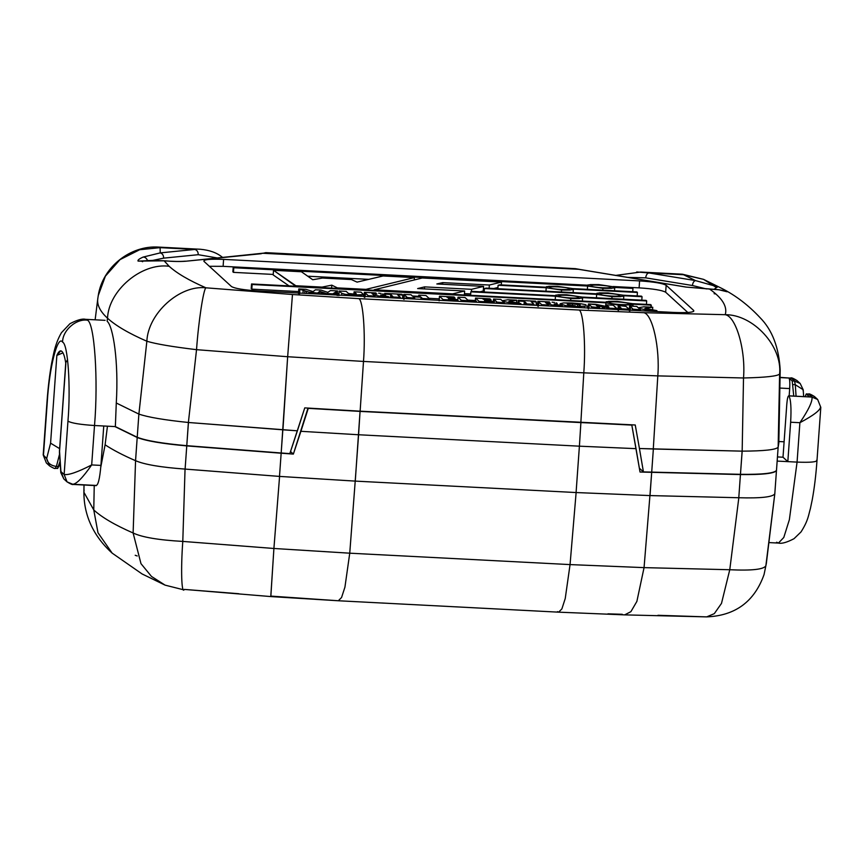 <?xml version="1.0" encoding="UTF-8"?>
<svg xmlns="http://www.w3.org/2000/svg" width="864" height="864" viewBox="0 0 864 864"><rect width="100%" height="100%" fill="white"/><g stroke="black" fill="none" stroke-linecap="round" stroke-linejoin="round"><path stroke-width="1.3" d="M727.088 291.773L719.075 289.807L709.549 289.04C722.336 298.048 727.564 306.601 725.252 314.69C753.365 314.496 782.449 346.226 779.62 373.993C777.73 376.153 765.698 377.482 743.515 377.978C765.698 377.482 777.73 376.153 779.62 373.993C782.449 346.226 753.365 314.496 725.252 314.69C736.063 316.408 745.826 350.266 743.515 377.978L657.806 375.883L743.515 377.978C745.826 350.266 736.063 316.408 725.252 314.69L643.885 312.703C652.612 314.366 660.064 348.17 657.806 375.883L583.794 372.838L580.856 422.593L360.126 411.178L635.245 424.991L580.856 422.593L583.794 372.838L657.806 375.883C660.064 348.17 652.612 314.366 643.885 312.703L579.128 310.036C583.416 311.526 585.922 345.125 583.794 372.838C585.922 345.125 583.416 311.526 579.128 310.036L358.819 298.642C363.118 300.121 365.612 333.72 363.496 361.433L363.496 361.433C365.612 333.72 363.118 300.121 358.819 298.642L292.464 294.516L287.658 356.724L363.496 361.433C365.612 333.72 363.118 300.121 358.819 298.642C363.118 300.121 365.612 333.72 363.496 361.433L583.794 372.838L363.496 361.433L360.126 411.178L304.754 407.884L297.4 430.812L188.438 422.496L186.775 445.673C162.745 443.545 146.221 440.748 137.225 437.27L115.355 426.6L103.756 425.995L100.926 465.404L91.681 464.929C77.749 472.111 68.558 475.297 64.13 474.487L67.068 481.896L64.13 474.487C68.558 475.297 77.749 472.111 91.681 464.929C82.739 477.749 76.41 484.186 72.706 484.24C76.41 484.186 82.739 477.749 91.681 464.929L94.511 425.52C80.352 424.591 71.496 423.144 67.954 421.168L64.13 474.487L60.912 471.539L60.804 472.651L60.912 471.539L63.828 478.926L60.912 471.539L59.443 451.181L65.837 363.604L59.54 451.375L60.912 471.539L64.13 474.487L67.954 421.168C71.496 423.144 80.352 424.591 94.511 425.52L91.681 464.929L100.926 465.404C99.706 479.185 98.01 485.86 95.818 485.428C98.01 485.86 99.706 479.185 100.926 465.404L103.756 425.995L94.511 425.52L115.355 426.6L137.225 437.27L138.877 414.083L116.284 403.002C118.789 361.832 113.173 326.225 107.136 321.235L107.514 318.2C108.67 290.336 141.642 262.548 169.15 266.274L164.095 260.809L138.143 261.101L152.701 260.485M575.143 268.682L578.74 269.309L575.143 268.682M578.75 269.276L579.83 269.471L578.75 269.276M138.121 261.058L141.718 261.155L138.056 261.09M147.744 261.047C146.729 258.336 145.174 257.018 143.068 257.094C139.018 258.941 137.376 260.269 138.143 261.101C137.376 260.269 139.018 258.941 143.068 257.094L160.229 252.893L160.11 247.644L139.698 249.728L120.02 259.621L105.397 276.156L98.258 295.542L105.397 276.156L120.02 259.621L139.698 249.728L160.11 247.644L194.821 249.448C197.068 250.106 198.212 251.856 198.245 254.696L217.393 257.969L198.245 254.696L163.652 258.142C163.609 255.301 162.475 253.552 160.229 252.893L194.821 249.448L158.976 247.115L160.11 247.644L160.229 252.893C162.475 253.552 163.609 255.301 163.652 258.142L152.777 260.399L163.652 258.142L198.245 254.696C198.212 251.856 197.068 250.106 194.821 249.448L160.229 252.893M148.133 260.604L149.386 260.561L148.133 260.604M715.921 287.237L703.544 279.353L683.521 274.73L695.531 280.595L717.714 286.837L714.161 289.202M722.444 290.326L724.01 290.876M324.043 294.343L324.151 292.799L323.201 292.496L323.071 294.289L323.201 292.496L322.585 292.302L322.456 294.257L322.585 292.302L321.116 291.827L320.954 294.181L321.116 291.827L319.712 291.352L319.518 294.106L319.712 291.352L317.498 293.998L317.563 293.08L310.77 292.723L310.705 293.652L310.77 292.723L309.938 292.442L309.852 293.609L309.938 292.442L309.096 292.151L308.999 293.566L309.096 292.151L317.563 293.08L319.712 291.352L321.937 292.097L321.786 294.224L321.948 292.097L326.149 293.522L332.975 293.868L337.586 290.941L330.448 290.574L327.834 292.356L320.944 290.077L315.446 289.796L313.049 291.622L305.856 289.3L298.782 288.943L309.096 292.151L306.601 291.373L306.45 293.425L306.601 291.373L304.916 290.855L304.733 293.339L304.916 290.855L303.178 290.315L302.972 293.252L303.178 290.315L299.905 289.3L299.57 293.933L299.905 289.3L298.782 288.943L298.458 293.576L298.782 288.943L305.856 289.3L313.049 291.622L315.446 289.796L320.944 290.077L327.834 292.356L330.448 290.574L337.586 290.941L337.252 295.574L337.586 290.941L336.571 291.578L336.323 294.98L336.571 291.578L335.524 292.205L335.329 294.926L335.524 292.205L334.94 294.905L335.124 292.41L334.39 292.864L334.249 294.872L334.39 292.864L333.515 293.414L333.418 294.829L333.515 293.414L333.169 294.808L333.245 293.641L332.899 294.797L332.975 293.868L326.149 293.522L326.084 294.451L326.149 293.522L325.609 294.419L325.199 293.155L325.102 294.397L325.199 293.155L324.151 292.799L324.043 294.343M599.411 305.078L608.839 306.936L606.128 304.852L606.02 306.353L606.128 304.852L613.256 305.219L617.652 309.539L616.874 309.474L616.939 308.578L609.703 308.21L609.638 309.118L609.703 308.21L608.72 307.994L608.645 309.074L608.72 307.994L607.738 307.8L607.651 309.02L607.738 307.8L604.487 307.163L604.368 308.848L604.487 307.163L603.277 306.925L603.137 308.783L603.277 306.925L602.316 306.731L602.165 308.74L602.316 306.731L599.81 306.245L599.638 308.599L599.81 306.245L597.812 305.867L597.769 306.482L596.376 305.532L599.249 307.66L599.184 308.578L599.249 307.66L592.056 307.292L591.98 308.21L591.721 306.86L591.624 308.189L591.721 306.86L599.249 307.66L596.376 305.532L609.703 308.21L616.939 308.578L613.256 305.219L606.128 304.852L608.839 306.936L595.523 304.312L588.427 303.944L591.721 306.86L589.151 304.517L588.902 308.048L588.805 304.236L588.47 308.869L588.427 303.944L588.092 308.578L588.427 303.944L599.411 305.078M560.239 304.042L560.012 305.262L560.12 303.869L565.38 305.532L560.239 304.042M560.185 305.305L560.272 304.074L560.185 305.305M565.272 306.828L565.369 305.543L565.272 306.828M575.834 306.536L565.38 305.532L575.834 306.536L587.639 306.007L575.834 306.536L575.78 307.368L575.824 306.677M584.312 307.811L584.388 306.688M587.498 307.973L587.617 306.277M585.954 304.733L581.04 303.793L585.954 304.733M571.968 302.994L581.04 303.793L563.63 302.908L571.968 302.994M287.658 356.724L292.464 294.516L205.956 287.82C203.494 288.846 198.45 321.937 196.538 349.672L287.658 356.724L196.538 349.672C198.45 321.937 203.494 288.846 205.956 287.82C179.68 284.807 148.057 313.394 146.858 341.237C155.866 343.969 172.422 346.777 196.538 349.672C172.422 346.777 155.866 343.969 146.858 341.237L138.877 414.083L137.225 437.27C146.221 440.748 162.745 443.545 186.775 445.673L281.178 452.995L186.775 445.673L188.384 422.485C164.354 420.001 147.863 417.204 138.899 414.094C147.863 417.204 164.354 420.001 188.384 422.485L196.538 349.672L188.384 422.485L282.841 429.808L281.178 452.995L287.658 356.724L282.928 429.818L297.4 430.812L289.829 453.611L281.178 452.995L289.829 453.611L304.754 407.884L360.126 411.178L363.496 361.433L287.658 356.724M776.974 463.644L778.151 447.174L779.62 373.993L778.151 447.185L776.488 470.351C774.457 473.256 762.448 474.584 740.459 474.325L643.432 471.906L639.371 468.191L643.432 471.906L740.459 474.325C762.448 474.584 774.457 473.256 776.488 470.351L778.151 447.174C776.207 449.723 764.219 451.04 742.176 451.148L740.459 474.325L742.122 451.148L653.357 448.988L651.704 472.165L653.357 448.988L639.436 448.513L643.432 471.906L639.436 448.513L742.165 451.148C764.219 451.04 776.207 449.723 778.151 447.185L778.82 443.081L780.192 370.246C778.95 347.501 772.243 329.972 760.072 317.66C748.472 305.23 735.739 295.499 721.861 288.446L703.544 279.353L682.387 274.201L648.799 272.938L683.521 274.73L695.531 280.595C693.835 281.059 692.798 282.69 692.42 285.509L706.45 288.932L692.42 285.509L645.689 277.852C646.067 275.033 647.104 273.402 648.799 272.938L636.692 271.976L648.799 272.938L695.531 280.595L648.799 272.938C647.104 273.402 646.067 275.033 645.689 277.852L626.843 277.344L645.689 277.852L692.42 285.509C692.798 282.69 693.835 281.059 695.531 280.595L717.714 286.837M97.848 298.296C96.746 304.657 99.965 311.299 107.514 318.2C99.965 311.299 96.746 304.657 97.848 298.296L95.137 319.82M265.669 252.655L578.74 269.309L685.94 287.075L709.549 289.04L685.94 287.075L578.74 269.309L262.991 253.282M222.448 257.472L221.735 256.781L222.448 257.472M714.139 293.706L715.878 293.998M55.242 468.256L56.408 466.43C50.803 465.674 47.552 463.028 46.667 458.503L49.583 465.901L46.667 458.503C47.552 463.028 50.803 465.674 56.408 466.43L55.242 468.256M43.438 455.555L47.261 402.235L43.438 455.555L46.667 458.503L50.576 443.167L59.616 448.632L50.576 443.167L46.667 458.503L43.2 454.896L46.343 462.931L43.438 455.555L46.364 462.953L49.669 465.977M57.553 468.374L58.72 466.549L56.408 466.43L58.72 466.549L60.037 461.398L57.553 468.374M59.551 454.14L56.408 466.43L59.551 454.14M87.361 320.177C94.489 322.272 98.42 380.203 94.511 425.52C98.42 380.203 94.489 322.272 87.361 320.177C76.01 318.546 62.381 330.631 62.597 342.155C57.694 334.368 49.27 367.405 47.261 402.235L47.261 402.235C49.27 367.405 57.694 334.368 62.597 342.155C62.381 330.631 76.01 318.546 87.361 320.177L85.558 319.324C82.296 318.503 77.09 319.961 69.952 323.708L61.474 332.651C57.964 338.591 55.339 345.654 53.59 353.84L51.754 362.653C49.637 374.242 48.049 387.277 47.012 401.76L43.2 454.896M72.706 484.24L67.046 481.874C70.6 484.056 72.662 484.909 73.256 484.445L96.271 485.644M95.818 485.428L75.017 484.358M67.046 481.874L63.828 478.926L60.804 472.651L59.432 452.488L65.783 362.599L67.576 359.726M115.355 426.6L116.284 403.002L138.899 414.094L146.858 341.237C128.822 333.364 115.7 325.685 107.514 318.2L107.136 321.235C113.173 326.225 118.789 361.832 116.284 403.002M85.558 319.324L105.095 320.328M743.515 377.978L742.165 451.148L743.515 377.978M657.806 375.883L653.281 448.988L657.806 375.883M635.245 424.991L639.436 448.513L635.245 424.991M263.38 253.163L185.998 261.209C180.36 261.695 173.059 261.565 164.095 260.809C173.059 261.565 180.36 261.695 185.998 261.209L185.198 261.176C180.004 261.641 172.994 261.511 164.182 260.777L169.15 266.274C176.807 273.272 189.076 280.454 205.956 287.82L292.464 294.516L358.819 298.642L579.128 310.036C583.416 311.526 585.922 345.125 583.794 372.838L583.794 372.838C585.922 345.125 583.416 311.526 579.128 310.036L643.885 312.703L725.252 314.69C727.564 306.601 722.336 298.048 709.549 289.04M719.075 289.807L722.39 290.455M153.522 260.41L152.701 260.464M261.36 253.703L185.998 261.209L261.36 253.703M231.52 286.578L203.936 261.338C203.332 259.513 209.887 258.865 223.603 259.384L639.598 280.908C653.756 281.837 662.612 283.284 666.166 285.26L693.749 310.5C694.354 312.325 687.798 312.973 674.082 312.455L258.077 290.93C243.929 290.002 235.073 288.554 231.52 286.578C235.073 288.554 243.929 290.002 258.077 290.93L674.082 312.455C687.798 312.973 694.354 312.325 693.749 310.5L666.166 285.26C662.612 283.284 653.756 281.837 639.598 280.908L223.603 259.384L223.106 266.339L587.25 285.185L223.106 266.339L223.603 259.384C209.887 258.865 203.332 259.513 203.936 261.338L231.52 286.578M613.159 286.524L639.101 287.863L639.598 280.908L639.101 287.863C653.26 288.792 662.116 290.239 665.658 292.216L666.166 285.26L665.658 292.216L687.841 312.509L665.658 292.216C662.116 290.239 653.26 288.792 639.101 287.863L613.159 286.524M693.673 311.418L693.749 310.5L693.673 311.418M209.347 266.285L223.106 266.339L209.347 266.285M501.476 282.096L422.237 277.992L374.134 289.796L452.66 293.857L464.638 290.995L417.658 288.565L424.602 286.88L471.571 289.31L483.581 286.384L436.828 283.964L442.746 282.614L489.348 285.023L501.476 282.096L489.348 285.023L442.746 282.614L436.828 283.964L483.581 286.384L471.571 289.31L424.602 286.88L417.658 288.565L464.638 290.995L452.66 293.857L374.134 289.796L422.237 277.992L501.476 282.096L501.271 284.904L501.476 282.096M464.303 295.628L464.638 290.995L464.303 295.628M424.462 288.911L424.602 286.88L424.462 288.911M464.443 293.598L470.696 293.922L464.443 293.598M471.398 291.697L471.571 289.31L471.398 291.697M480.092 291.794L483.246 291.028L483.581 286.384L483.246 291.028L480.092 291.794M442.627 284.267L442.746 282.614L442.627 284.267M483.365 289.364L484.369 289.418L483.365 289.364M489.121 288.263L489.348 285.023L489.121 288.263M493.798 288.511L497.945 287.507L493.798 288.511M273.521 270.302L295.855 285.746L322.056 287.096L331.808 285.152L337.37 287.885L365.958 289.364L414.407 277.592L383.098 275.972L357.07 282.118L351.367 279.547L322.445 278.046L312.736 279.742L301.428 271.75L273.521 270.302L301.428 271.75L312.736 279.742L322.445 278.046L351.367 279.547L357.07 282.118L383.098 275.972L414.407 277.592L365.958 289.364L337.37 287.885L331.808 285.152L322.056 287.096L295.823 286.254L273.521 270.302L273.186 274.936L273.521 270.302M331.592 288.101L331.808 285.152L331.592 288.101M414.234 279.958L414.407 277.592L414.234 279.958M273.186 274.936L289.051 285.898L273.186 274.936M610.578 287.356L610.61 286.978C609.325 285.293 588.686 284.224 591.149 285.973C592.434 287.647 613.073 288.716 610.61 286.978L610.578 287.356M591.041 285.768L591.149 285.973C588.686 284.224 609.325 285.293 610.61 286.978C613.073 288.716 592.434 287.647 591.149 285.973M614.52 290.758L614.758 287.464L613.883 288.004L614.758 287.442L632.372 287.842L614.153 286.902L632.372 287.842L632.966 288.392L632.729 291.708L632.966 288.392L614.758 287.442L614.52 290.758L614.758 287.442L611.431 288.349L602.921 288.349L602.802 290.153L602.932 288.349L587.596 286.038L587.358 289.354L587.596 286.038L233.798 267.732L233.464 272.365L232.87 271.825L233.464 272.365L233.798 267.732L233.204 267.181L232.87 271.825L233.204 267.181L587.002 285.498L590.317 284.591L598.828 284.602L587.876 284.947M233.464 272.365L273.229 274.428L233.464 272.365M307.746 276.21L368.712 279.364L307.746 276.21M573.124 292.615L573.372 289.17L572.497 289.699L573.372 289.148L636.822 291.913L572.767 288.598L636.822 291.913L637.416 292.464L637.168 295.931L637.416 292.464L573.372 289.148L573.124 292.615L573.372 289.148L570.056 290.045L561.535 290.045L561.395 292.01L561.535 290.045L546.21 287.744L545.962 291.211L546.21 287.744L498.107 285.25L497.858 288.716L498.107 285.25L499.867 284.828L545.616 287.194L548.932 286.286L557.442 286.297L546.491 286.643M632.945 306.245L633.085 304.236L632.221 304.776L633.085 304.225L650.711 304.614L632.491 303.674L650.711 304.614L651.164 307.174L651.305 305.165L633.085 304.225L632.945 306.245L633.085 304.225L621.227 305.618L605.934 302.81L605.686 306.288L605.934 302.81L252.126 284.504L251.802 289.138L251.208 288.598L251.802 289.138L252.126 284.504L251.532 283.964L251.208 288.598L251.532 283.964L605.34 302.27L608.656 301.363L617.166 301.374L606.204 301.72M251.802 289.138L298.598 291.568L251.802 289.138M337.392 293.566L338.99 293.652L337.392 293.566M363.485 294.916L364.208 294.959L363.485 294.916M402.635 296.946L403.672 297L402.635 296.946M428.911 298.307L439.268 298.847L428.911 298.307M516.91 302.864L518.076 302.918L516.91 302.864M536.209 303.858L537.689 303.934L536.209 303.858M558.932 305.035L560.023 305.089L558.932 305.035M587.606 306.526L588.244 306.558L587.606 306.526M582.628 297.616L581.753 298.166L582.628 297.616L646.078 300.38L582.034 297.065L646.078 300.38L646.672 300.931L646.423 304.398L646.672 300.931L582.628 297.616L582.379 301.082L582.628 297.616L579.312 298.523L570.802 298.512L570.661 300.478L570.802 298.512L555.466 296.212L555.217 299.678L555.466 296.212L470.848 291.827L470.599 295.294L470.848 291.827L472.619 291.406L554.872 295.661L558.187 294.764L566.698 294.764L555.746 295.11M623.581 299.225L623.83 295.769L622.966 296.298L623.83 295.747L641.455 296.147L623.236 295.207L641.455 296.147L642.049 296.698L641.801 300.164L642.049 296.698L623.83 295.747L623.581 299.225L623.83 295.747L620.514 296.654L612.004 296.654L611.863 298.609L612.004 296.654L596.678 294.343L596.43 297.81L596.678 294.343L484.434 288.533L484.186 292L484.434 288.533L486.173 288.112L596.084 293.803L599.4 292.896L607.91 292.907L596.948 293.252M361.303 296.266L361.39 295.142L353.279 295.002L353.214 295.855L353.257 295.25M353.279 295.002L345.2 294.311L353.279 295.002L363.485 294.646M345.179 294.311L345.092 295.434L345.179 294.311M355.709 294.246L348.592 293.512L355.709 294.246L356.324 293.846L354.089 291.805L353.916 294.289L354.089 291.805L361.044 292.162L363.366 294.44L361.379 295.142M376.877 294.041L375.667 293.695L375.624 294.289L375.667 293.695L376.877 294.041M383.648 295.672L383.605 294.3L383.659 295.682M383.357 294.138L382.698 293.868L383.357 294.138M381.154 293.501L378.616 293.166L381.154 293.501M375.97 292.939L364.392 292.324L368.258 295.704L374.9 296.05L373.529 294.883L380.581 296.352L388.832 296.773L380.657 295.045L383.087 294.862L380.657 295.045L388.832 296.773L388.768 297.691L388.832 296.773L380.581 296.352L380.516 297.259L380.581 296.352L373.529 294.883L374.9 296.05L374.836 296.968L374.9 296.05L368.258 295.704L368.194 296.622L368.258 295.704L365.375 293.069L365.126 296.471L365.083 292.831L364.759 297.475L365.083 292.831L364.435 297.216L364.392 292.324L364.057 296.957L364.392 292.324L375.97 292.939M550.39 303.113L547.841 303.232L550.39 303.113M557.14 304.657L557.086 303.286L557.15 304.657M556.837 303.124L556.189 302.854L556.837 303.124M554.634 302.486L552.107 302.152L554.634 302.486M549.461 301.925L537.883 301.298L541.75 304.69L548.392 305.024L547.009 303.858L554.072 305.327L562.313 305.759L554.148 304.02L556.578 303.836L554.148 304.02L562.313 305.759L562.248 306.666L562.313 305.759L554.072 305.327L554.008 306.245L554.072 305.327L547.009 303.858L548.392 305.024L548.327 305.953L548.392 305.024L541.75 304.69L541.685 305.608L541.75 304.69L538.855 302.044L538.618 305.446L538.574 301.817L538.24 306.45L538.574 301.817L537.926 306.191L537.883 301.298L537.548 305.932L537.883 301.298L549.461 301.925M569.322 305.132L575.23 305.77L569.311 305.132M572.432 305.564L572.562 303.782L568.426 303.804L568.339 304.895L568.426 303.804L572.562 303.782L572.432 305.564M577.562 305.834L577.67 304.268L572.562 303.782L580.284 305.046L579.463 305.726L580.284 305.046L577.67 304.268L577.562 305.834M579.463 305.726L580.284 305.046M560.218 303.685L563.63 302.908L560.218 303.685M567.41 304.376L568.415 303.804L567.292 304.193M632.999 309.161L640.462 309.798L638.809 308.383L647.795 310.165L656.91 310.64L644.911 308.405L652.752 307.249L643.907 306.796L638.258 307.789L636.79 306.439L629.586 306.072L632.999 309.161L632.675 310.316L632.372 308.47L632.243 310.295L632.372 308.47L630.482 306.742L630.234 310.187L630.148 306.461L629.813 311.105L629.878 306.277L629.543 310.91L629.586 306.072L629.251 310.705L629.586 306.072L636.79 306.439L638.258 307.789L643.907 306.796L652.752 307.249L652.568 309.83L652.752 307.249L644.911 308.405L656.91 310.64L656.845 311.569L656.91 310.64L647.795 310.165L647.73 311.094L647.795 310.165L638.809 308.383L640.462 309.798L640.397 310.716L640.462 309.798L633.182 309.42L633.118 310.338L632.999 309.161L632.912 310.327L632.999 309.161M338.85 295.661L339.185 291.028L346.216 291.384L348.354 293.35L346.216 291.384L339.185 291.028L341.712 293.306L345.2 294.311L341.712 293.306L339.185 291.028L338.85 295.661M373.55 294.214L372.719 294.17L373.55 294.214M372.719 294.17L371.92 293.436L375.656 293.695L371.92 293.436L372.719 294.17M547.042 303.199L546.21 303.156L547.042 303.199M546.21 303.156L545.411 302.422L549.148 302.67L545.411 302.422L546.21 303.156M363.366 294.44L361.044 292.162L354.089 291.805L356.324 293.846M619.661 295.661L619.682 295.283C618.408 293.598 597.769 292.529 600.221 294.278C601.517 295.952 622.145 297.022 619.682 295.283L619.661 295.661M600.124 294.052L600.221 294.278C597.769 292.529 618.408 293.598 619.682 295.283C622.145 297.022 601.517 295.952 600.221 294.278M578.48 297.14C577.195 295.456 556.567 294.397 559.019 296.136C560.304 297.821 580.943 298.89 578.48 297.14C580.943 298.89 560.304 297.821 559.019 296.136C556.567 294.397 577.195 295.456 578.48 297.14M628.916 304.128L628.949 303.75C627.664 302.065 607.025 300.996 609.487 302.746C610.772 304.42 631.4 305.489 628.949 303.75L628.916 304.128M609.379 302.53L609.487 302.746C607.025 300.996 627.664 302.065 628.949 303.75C631.4 305.489 610.772 304.42 609.487 302.746M569.203 289.051L569.225 288.673C567.94 286.988 547.301 285.919 549.763 287.669C551.048 289.354 571.687 290.412 569.225 288.673C571.687 290.412 551.048 289.354 549.763 287.669C547.301 285.919 567.94 286.988 569.225 288.673M263.012 253.282L264.881 253.022M265.054 253.001L265.637 252.655M587.002 285.498L233.798 267.732L587.596 286.038L602.921 288.349L613.883 288.004M614.153 286.902L598.828 284.602L614.153 286.902M545.616 287.194L498.107 285.25L546.21 287.744L561.535 290.045L572.497 289.699M572.767 288.598L557.442 286.297L572.767 288.598M605.34 302.249L252.126 284.504L605.934 302.81L621.259 305.122L632.221 304.776M632.491 303.674L617.166 301.374L632.491 303.674M554.872 295.661L470.848 291.827L555.466 296.212L570.802 298.512L581.753 298.166M582.034 297.065L566.698 294.764L582.034 297.065M596.084 293.782L484.434 288.533L596.678 294.343L612.004 296.654L622.966 296.298M623.236 295.207L607.91 292.907L623.236 295.207M341.755 293.339L341.615 295.25L341.755 293.339M372.632 294.095L372.686 293.479L372.632 294.095M373.41 294.203L373.453 293.522L373.41 294.203M383.033 295.542L383.076 294.916M384.696 293.382L385.549 294.17L390.701 294.44L393.347 297.011L400.421 297.378L397.591 294.786L402.775 295.056L401.922 294.278L384.696 293.382L401.922 294.278L402.775 295.056L402.538 298.404L402.775 295.056L397.591 294.786L400.421 297.378L400.356 298.285L400.421 297.378L393.347 297.011L393.282 297.929L391.792 295.402L391.619 297.842L391.792 295.402L390.701 294.44L390.463 297.778L390.701 294.44L385.549 294.17L385.42 296.05L385.549 294.17L384.696 293.382L384.523 295.855L384.696 293.382M407.3 297.508L414.709 298.112L413.165 296.784L421.06 297.194L422.431 298.501L429.602 298.879L425.963 295.52L418.759 295.142L420.206 296.406L412.301 295.996L411.037 294.743L403.866 294.376L407.3 297.508L407.03 298.631L406.847 297.011L406.728 298.62L406.156 296.406L406.004 298.588L406.156 296.406L404.374 294.775L404.039 299.419L404.125 294.581L403.79 299.214L403.866 294.376L403.531 299.009L403.866 294.376L411.037 294.743L412.301 295.996L419.742 296.384L419.018 295.348L418.943 296.341L418.759 295.142L418.673 296.33L418.759 295.142L425.963 295.52L429.602 298.879L429.538 299.797L429.602 298.879L422.431 298.501L422.366 299.43L422.248 298.307L422.161 299.419L422.064 298.102L421.967 299.408L421.6 297.648L421.47 299.387L421.06 297.194L420.908 299.354L421.06 297.194L413.165 296.784L414.709 298.112L414.644 299.03L414.709 298.112L407.441 297.734L407.376 298.652L407.3 297.508L407.214 298.642L407.3 297.508M439.463 296.222L443.124 299.581L457.985 300.348L457.142 299.57L448.999 299.149L448.427 298.62L455.274 298.976L454.421 298.199L447.034 297.346L454.864 297.756L454 296.968L439.463 296.222L454 296.968L454.81 298.544L454.864 297.756L447.034 297.346L454.421 298.199L455.242 299.473L448.999 299.149L457.142 299.57L457.92 301.266L457.985 300.348L443.124 299.581L443.059 300.499L443.124 299.581L439.463 296.222L439.128 300.856L439.463 296.222M461.333 300.283L476.399 301.298L475.556 300.521L467.791 300.121L465.113 297.551L458.006 297.184L461.333 300.283L461.009 301.428L461.117 300.024L458.006 297.184L457.801 300.175L458.006 297.184L465.113 297.551L467.791 300.121L475.556 300.521L476.334 302.227L476.399 301.298L461.549 300.532L461.484 301.45L461.333 300.283L461.246 301.439L461.333 300.283M475.513 298.08L479.185 301.439L494.046 302.216L493.193 301.439L485.05 301.018L484.477 300.488L491.335 300.845L490.471 300.056L483.084 299.214L490.914 299.624L490.061 298.836L475.513 298.08L490.061 298.836L490.86 300.413L490.914 299.624L483.084 299.214L490.471 300.056L491.292 301.342L485.05 301.018L493.193 301.439L493.981 303.134L494.046 302.216L479.185 301.439L479.12 302.368L479.185 301.439L475.513 298.08L475.34 300.51L475.513 298.08M496.962 302.119L504.414 302.756L502.772 301.342L511.758 303.134L520.873 303.599L508.874 301.363L516.704 300.208L507.87 299.754L502.222 300.748L500.753 299.398L493.549 299.03L496.962 302.119L496.627 303.275L496.336 301.428L496.206 303.253L496.336 301.428L494.446 299.7L494.197 303.145L494.446 299.7L493.916 302.098L493.549 299.03L493.366 301.59L493.549 299.03L500.753 299.398L502.222 300.748L507.87 299.754L516.704 300.208L516.521 302.789L516.704 300.208L508.874 301.363L520.873 303.599L520.808 304.528L520.873 303.599L511.758 303.134L511.693 304.052L511.758 303.134L502.772 301.342L504.414 302.756L504.349 303.674L504.414 302.756L497.146 302.378L497.081 303.296L496.962 302.119L496.876 303.286L496.962 302.119M518.26 300.294L519.124 301.082L524.275 301.352L526.921 303.923L533.984 304.29L531.155 301.698L536.339 301.968L535.496 301.19L518.26 300.294L535.496 301.19L536.339 301.968L536.101 305.316L536.339 301.968L531.155 301.698L533.984 304.29L533.92 305.208L533.984 304.29L526.921 303.923L526.856 304.841L526.64 303.599L526.543 304.819L526.381 303.286L526.273 304.808L526.381 303.286L525.355 302.314L525.182 304.754L525.355 302.314L524.275 301.352L524.027 304.69L524.275 301.352L519.124 301.082L518.962 303.242L519.124 301.082L518.26 300.294L518.065 303.08L518.26 300.294M546.124 303.08L546.167 302.454L546.124 303.08M546.89 303.188L546.944 302.497L546.89 303.188M556.513 304.528L556.556 303.89M625.957 306.374L618.257 305.467L621.799 308.826L629.046 309.204L625.957 306.374L629.046 309.204L628.981 310.122L629.046 309.204L621.799 308.826L621.734 309.744L621.259 308.21L621.151 309.722L620.654 307.606L620.503 309.679L620.654 307.606L619.877 306.893L619.682 309.647L619.607 306.601L619.391 309.625L619.056 306.104L618.797 309.593L618.743 305.845L618.408 310.489L618.257 305.467L617.933 310.1L618.257 305.467L625.957 306.374M61.927 351.432L60.685 350.87L56.862 355.406L62.975 352.858L56.862 355.406C58.633 351.346 60.329 350.017 61.927 351.432C63.526 352.944 64.822 357.005 65.837 363.604C64.822 357.005 63.526 352.944 61.927 351.432M62.597 342.155C67.932 343.732 70.88 387.18 67.954 421.168C70.88 387.18 67.932 343.732 62.597 342.155M205.956 287.82C189.076 280.454 176.807 273.272 169.15 266.274C141.642 262.548 108.67 290.336 107.514 318.2C115.7 325.685 128.822 333.364 146.858 341.237C148.057 313.394 179.68 284.807 205.956 287.82M50.576 443.167L56.862 355.406L50.576 443.167M338.332 600.761L558.63 612.166L624.661 614.876L706.687 616.885L714.312 613.645L721.494 603.396L729.767 569.732L644.058 567.626L649.933 495.58L576.126 492.545L570.056 564.592L576.126 492.545L355.212 481.108L358.582 434.754L300.91 431.309L293.36 454.086L281.156 453.222L279.493 476.41L281.156 453.222L186.764 445.9L185.101 469.087L186.764 445.9C162.724 443.772 146.21 440.975 137.203 437.497L135.54 460.685C144.482 464.54 160.974 467.338 185.047 469.087L279.493 476.41L355.212 481.108L349.747 553.187L570.056 564.592L565.229 598.568L561.87 608.915L558.63 612.166L561.87 608.915L565.229 598.568L570.056 564.592L644.058 567.626L729.767 569.732L738.828 497.74L729.767 569.732C751.853 570.758 763.884 569.43 765.871 565.736L774.803 493.776L765.871 565.736C763.884 569.43 751.853 570.758 729.767 569.732L721.494 603.396L714.312 613.645L706.687 616.885C735.296 615.708 754.412 601.614 764.046 574.603L766.336 563.49L764.046 574.603L766.336 563.49L774.814 493.765C772.826 497.059 760.828 498.377 738.828 497.74L738.828 497.74C760.828 498.377 772.826 497.059 774.803 493.776L776.466 470.588C774.436 473.494 762.426 474.811 740.437 474.563L738.785 497.74L649.933 495.58L651.683 472.403L650.02 495.58L738.785 497.74L740.437 474.563L640.019 472.025L636.023 448.654L579.398 446.18L576.083 492.545L579.398 446.18L358.582 434.754L360.061 411.404L308.264 408.348L300.91 431.309L358.582 434.754L579.398 446.18L580.878 422.831L579.398 446.18L636.023 448.654L631.822 425.099L360.061 411.404L355.266 481.108L576.083 492.545L649.933 495.58L644.058 567.626L636.876 601.409L630.893 611.669L624.661 614.876L630.893 611.669L636.876 601.409L644.058 567.626L570.056 564.592L349.747 553.187L344.93 587.164L341.561 597.51L338.332 600.761L270.853 596.106L273.91 548.478L270.778 596.57L338.332 600.761L341.561 597.51L344.93 587.164L349.747 553.187L273.91 548.478L182.79 541.415C180.716 569.344 181.548 595.026 184.334 589.41L270.778 596.57M238.874 593.73L184.334 589.41C181.548 595.026 180.716 569.344 182.79 541.415C158.576 540.054 142.02 537.246 133.121 532.991L140.983 563.663L151.492 576.45L165.078 585.133L151.492 576.45L140.983 563.663L133.121 532.991C115.074 525.118 101.952 517.439 93.766 509.954L97.988 532.764L112.147 553.122L97.988 532.764L93.766 509.954C101.952 517.439 115.074 525.118 133.121 532.991L135.562 460.696L137.203 437.497C146.21 440.975 162.724 443.772 186.764 445.9L293.36 454.086L290.531 451.505L293.36 454.086L307.994 408.1L360.061 411.404L631.822 425.099L640.019 472.025L740.437 474.563C762.426 474.811 774.436 473.494 776.466 470.588M558.63 612.166L557.507 611.636M706.687 616.885L657.958 615.287M803.66 396.576L803.196 389.74L795.29 384.718L794.513 381.1L792.202 380.981L788.972 378.032L792.202 380.981L794.513 381.1L791.284 378.162L794.513 381.1L795.29 384.718L803.196 389.74L800.172 383.465L794.513 381.1L800.172 383.465L796.954 380.516L791.284 378.162L788.972 378.032C789.772 379.393 790.009 382.903 789.696 388.573L789.167 395.831L789.696 388.573L779.857 388.066L789.696 388.573C790.009 382.903 789.772 379.393 788.972 378.032L780.052 377.579L791.284 378.162L796.921 380.495C793.4 378.335 791.338 377.482 790.733 377.946L790.636 377.935M820.8 407.333L817.657 399.47L811.976 397.084C812.689 401.177 808.661 409.709 799.891 422.701C813.65 415.357 820.541 410.065 820.552 406.836C820.541 410.065 813.65 415.357 799.891 422.701C808.661 409.709 812.689 401.177 811.976 397.084L788.864 395.885C790.841 399.265 791.435 408.046 790.646 422.226L799.891 422.701L790.646 422.226L787.828 461.635L797.072 462.11L799.891 422.701L797.072 462.11L789.372 519.674L783.788 537.484L778.432 543.067L776.628 542.225M806.447 394.016L805.064 396.652L806.263 393.93L808.574 394.049L814.417 396.5L808.758 394.135L811.976 397.084L817.636 399.438L814.417 396.5C810.853 394.286 808.909 393.466 808.574 394.049L806.447 394.016L808.758 394.135L811.976 397.084L788.681 395.798L809.665 396.965L806.447 394.016L809.298 396.943M803.196 389.74L803.088 390.852M791.284 378.162L780.052 377.384M795.29 384.718L796.068 396.187L795.29 384.718L792.979 384.588L795.29 384.718M816.728 460.156L816.988 460.631C815.951 475.114 814.363 488.149 812.246 499.738L810.41 508.54C808.412 515.268 808.412 520.258 801.036 531.911L794.027 538.693C786.877 542.43 781.682 543.899 778.432 543.067L783.788 537.484L789.372 519.674L797.072 462.11C810.788 462.629 817.344 461.981 816.728 460.156C817.344 461.981 810.788 462.629 797.072 462.11L787.828 461.635L790.646 422.226C791.435 408.046 790.841 399.265 788.864 395.885C787.99 395.712 787.309 398.39 786.823 403.898C787.309 398.39 787.99 395.712 788.864 395.885M786.823 403.898L783 457.218L787.828 461.635L777.546 461.106L787.828 461.635L783 457.218L786.823 403.898M792.202 380.981L793.757 396.068L792.202 380.981M114.88 426.568L137.203 437.497L114.88 426.568M107.449 426.19L105.106 444.809C112.979 450.014 123.131 455.306 135.54 460.685L135.54 460.685C123.131 455.306 112.979 450.014 105.106 444.809L107.449 426.19M783 457.218L777.848 456.948L783 457.218M778.853 441.526L784.102 441.796L778.853 441.526M94.241 485.536L93.766 509.954L94.241 485.536M135.562 460.696L133.121 532.991C142.02 537.246 158.576 540.054 182.79 541.415L185.047 469.076C160.974 467.338 144.482 464.54 135.562 460.696M279.58 476.41L185.047 469.076L182.79 541.415L273.91 548.478L279.58 476.41L273.91 548.478L349.747 553.187L355.212 481.108L279.58 476.41M135.205 555.282L137.214 555.973M622.274 614.293L607.932 613.829M112.223 553.187L112.147 553.122C99.878 542.074 83.84 522.202 83.894 492.221L93.766 509.954L83.894 492.221L84.1 490.039M100.807 467.003L105.106 444.809M575.64 268.704L579.517 269.374M148.532 260.485L141.502 261.133L142.636 261.716M640.926 272.052L682.387 274.201L703.544 279.353M200.448 249.264L158.976 247.115C130.432 244.955 102.514 267.203 98.258 295.542L97.74 298.976M265.756 252.644L575.575 268.672M640.591 272.052L615.362 275.465M200.383 249.264C209.423 250.106 216.572 252.644 221.832 256.856M57.737 468.461L55.426 468.342C55.091 468.925 53.136 468.104 49.583 465.901M60.34 465.815L58.936 465.739M222.696 257.44L221.832 256.846M718.535 289.678L721.98 290.326M718.6 289.699L686.362 287.096L579.582 269.406M153.133 260.388L148.748 260.582M164.171 260.766L153.166 260.42M582.379 301.082L582.628 297.637M363.377 296.374L363.506 294.646M265.766 252.666L262.591 253.379M112.147 553.122L142.074 573.944L165.078 585.133L183.676 589.82M820.8 407.495L816.988 460.631M778.432 543.067L768.949 542.581M83.894 492.221L84.024 485.006"/></g></svg>
